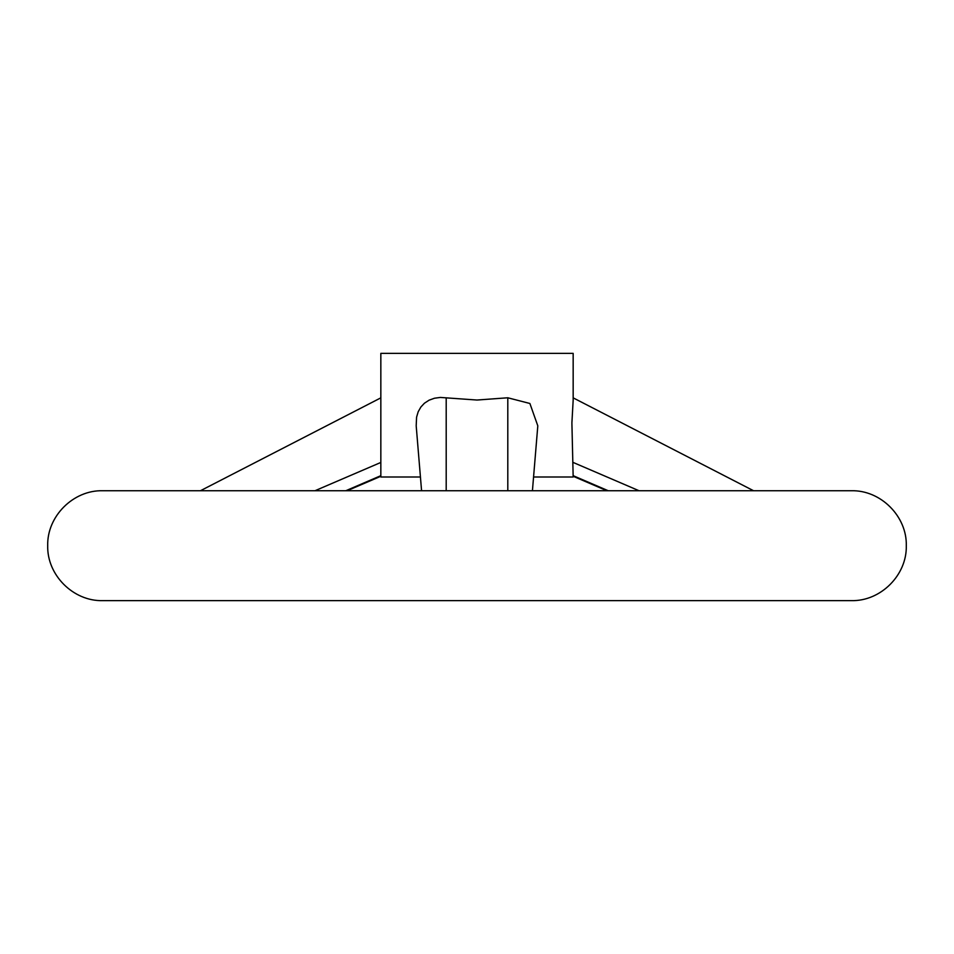 <?xml version="1.0" encoding="UTF-8"?>
<svg xmlns="http://www.w3.org/2000/svg" width="954" height="954" viewBox="0 0 954 954"><rect width="100%" height="100%" fill="white"/><g stroke="black" fill="none" stroke-linecap="round" stroke-linejoin="round"><path stroke-width="1.43" d="M477 490.738L851.35 490.738C880.721 489.986 907.063 516.329 906.3 545.688C907.063 575.047 880.721 601.39 851.35 600.638L102.65 600.638C73.279 601.39 46.937 575.047 47.7 545.688C46.937 516.329 73.279 489.986 102.65 490.738L477 490.738M533.56 477L573.163 477L571.899 422.896L573.163 400.263L573.163 353.362L380.837 353.362L380.837 477L420.44 477M421.573 490.738L416.194 425.842L416.576 417.208L418.186 411.758L420.893 407L424.435 403.208L429.085 400.179L434.499 398.223L440.331 397.436L477 400.036L507.802 397.782L529.887 403.482L537.806 425.842L532.427 490.738M380.837 475.676L345.789 490.738M380.837 462.451L314.975 490.738M573.163 462.451L639.025 490.738M573.163 475.676L608.211 490.738M446.198 397.782L446.198 490.738M507.802 397.782L507.802 490.738M347.101 490.738L380.837 476.273M200.447 490.738L380.837 397.854M753.553 490.738L573.163 397.854M606.899 490.738L573.163 476.273"/></g></svg>
